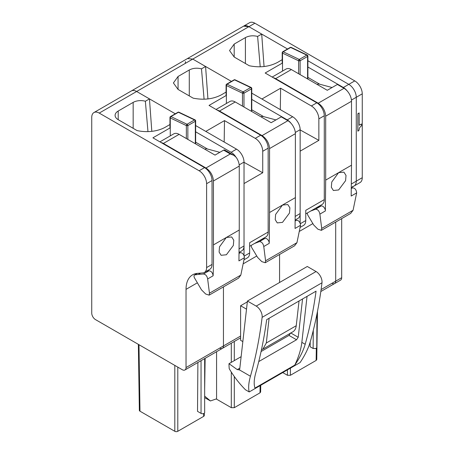 <?xml version="1.0" encoding="UTF-8"?>
<svg xmlns="http://www.w3.org/2000/svg" width="454" height="454" viewBox="0 0 454 454"><rect width="100%" height="100%" fill="white"/><g stroke="black" fill="none" stroke-linecap="round" stroke-linejoin="round"><path stroke-width="0.68" d="M351.521 183.898L356.271 181.157A10.584 6.112 60 0 1 354.08 186.004A10.584 6.112 60 0 1 352.531 186.481M362.258 177.701L356.271 181.157L356.271 97.281L362.258 93.825L362.258 177.701A10.584 6.112 60 0 1 360.067 182.548L354.08 186.004A10.584 6.112 60 0 0 356.271 181.157L356.271 97.281A10.584 6.112 60 0 0 348.786 84.359L307.891 60.745L348.786 84.359A10.584 6.112 60 0 1 356.271 97.281L351.436 100.067M283.835 51.132L287.541 48.998L248.888 26.678L254.876 23.222L354.773 80.903A10.584 6.112 60 0 1 362.258 93.825M243.554 26.179A10.584 6.112 60 0 1 243.599 26.156A10.584 6.112 60 0 1 248.888 26.678L136.643 91.487L175.295 113.801L171.589 115.94M321.097 289.573L335.693 281.151L335.693 222.074L335.693 281.151A5.289 3.053 60 0 1 334.598 283.574A5.289 3.053 60 0 1 331.948 283.307M361.463 123.993L359.193 125.304L359.12 112.955L357.843 113.693L357.843 131.104L358.87 130.599L359.63 127.619L361.463 125.764L361.463 123.993L359.193 125.219M187.434 58.583L249.581 22.7A10.584 6.112 60 0 1 254.876 23.222M341.68 277.695A5.289 3.053 60 0 1 340.579 280.118L334.598 283.574A5.289 3.053 60 0 0 335.693 281.151L341.68 277.695L341.68 218.618M357.843 113.693L357.917 131.149M359.193 113.001L357.917 113.733M317.488 311.348L316.756 359.579L316.137 360.431L290.418 375.276L287.427 375.276L282.746 372.575M310.178 342.129L310.144 346.76L313.135 348.485L316.132 348.485L316.75 347.628L317.006 313.776M279.568 282.49L279.568 254.473L279.568 282.49M300.145 223.084L300.145 151.159L318.856 140.36L318.856 118.88L324.281 115.747L324.281 199.629A10.584 6.112 60 0 1 322.09 204.47L305.758 213.896M318.856 118.88A10.584 6.112 60 0 0 311.37 105.958L280.623 88.207L261.913 99.006L251.766 93.149L292.665 116.757A10.584 6.112 60 0 1 300.145 129.679L300.145 213.562A10.584 6.112 60 0 1 297.955 218.402L295.327 219.923M227.715 83.536L231.415 81.397L192.763 59.082L187.474 58.56L187.933 58.333M185.283 63.401L185.47 61.596M243.599 26.156L248.888 26.678L261.703 34.078L264.058 66.528M324.281 199.629L305.758 210.321L305.758 220.57C305.718 223.175 304.838 224.861 303.136 225.627M318.856 140.36L300.145 129.935M280.623 88.207L280.294 109.618M261.703 34.078L257.611 36.439C253.122 35.316 249.053 35.701 245.41 37.591L234.185 44.072L229.537 50.553L234.185 57.028L249.297 65.756C259.926 67.862 269.381 66.721 277.672 62.34L282.201 59.656M282.513 62.998L265.164 73.015L316.796 102.825A10.584 6.112 60 0 1 324.281 115.747M347.378 91.158A10.584 6.112 60 0 0 343.36 87.491L307.891 67.01M257.611 36.439L260.216 66.795M319.729 84.217L307.891 77.379M307.75 55.729L307.579 56.461L307.75 55.729A1.056 0.8 130.9 0 0 307.528 55.235A1.056 1.056 0 0 1 307.891 56.012M307.386 55.138A1.056 0.664 115.5 0 0 307.29 55.076A1.056 1.056 0 0 1 307.523 55.229A1.056 0.8 130.9 0 0 306.768 55.133A1.056 0.613 60 0 1 307.579 56.461L307.579 78.928A1.056 0.613 180 0 0 307.891 78.497L307.891 56.029M290.327 47.409A1.056 0.42 70.4 0 1 290.39 47.369A1.056 1.056 0 0 0 290.214 47.449L282.734 51.773A1.056 0.613 60 0 1 283.194 51.79L299.282 59.451A1.056 0.664 115.5 0 0 298.601 60.785L299.878 60.881A1.056 0.556 -4.2 0 0 300.1 60.779L307.579 56.461M299.878 60.881A1.056 0.42 -109.6 0 0 299.282 59.451L306.768 55.133A1.056 0.664 115.5 0 1 307.29 55.076L291.201 47.415A1.056 0.664 115.5 0 0 290.679 47.471L283.194 51.79A1.056 0.664 115.5 0 0 282.513 53.118L282.513 52.255M344.019 88.303L318.203 103.206C322.749 106.344 325.246 110.662 325.688 116.167L325.688 180.107L351.504 165.205L351.504 101.265A10.584 6.112 -120 0 0 344.019 88.303L337.373 84.467L327.272 90.295L291.354 69.558A10.584 6.112 -120 0 0 286.065 69.036L272.167 77.061M318.203 103.206L275.64 78.633L291.354 69.558M317.397 84.597L318.589 83.911L332.078 87.526M318.589 83.911A12.701 7.332 -120 0 0 318.345 83.848L317.227 84.495M273.302 77.713A10.584 6.112 60 0 1 275.64 78.633M351.504 165.205L351.18 196.049L356.657 192.888L353.07 210.287L350.647 213.437M307.222 213.057L307.744 215.043L313.737 225.036L317.919 229.219L321.381 230.331L321.704 228.396L319.888 214.112C319.241 210.934 317.772 209.311 315.485 209.237L321.063 206.014L315.933 208.023M321.063 206.014A3.706 2.139 60 0 1 323.906 207.262A3.706 2.139 60 0 1 325.365 210.951L325.688 180.107M351.424 188.489L352.463 187.888L351.43 188.297M338.593 172.656L343.928 172.157L346.016 175.42L345.59 180.658L338.633 189.959L333.372 190.498L331.346 187.275L331.755 182.031L338.593 172.656M352.463 187.888C354.875 187.933 356.271 189.602 356.657 192.888M315.485 209.237L310.644 211.076M260.732 385.281L260.636 391.984L260.011 392.829L234.298 407.681L231.302 407.681L216.569 399.174M216.569 351.714L216.575 399.174M204.663 397.619L210.44 400.956L216.569 398.828M204.663 396.138L210.44 400.956M186.032 367.558A5.289 3.053 60 0 1 184.937 369.976A5.289 3.053 60 0 1 182.287 369.715L95.488 319.599A5.289 3.053 60 0 1 91.742 313.118L91.742 117.404A10.584 6.112 60 0 1 93.933 112.564A10.584 6.112 60 0 1 99.227 113.086L199.124 170.761A10.584 6.112 60 0 1 206.61 183.688L206.61 267.565A10.584 6.112 60 0 1 204.419 272.411A10.584 6.112 60 0 1 202.87 272.888L197.257 273.387A31.746 18.33 60 0 0 192.604 274.823A31.746 18.33 60 0 0 186.032 289.357L186.032 367.558L223.447 345.954A5.289 3.053 60 0 1 222.352 348.377A5.289 3.053 60 0 1 219.702 348.116M240.603 336.045L223.447 345.954L223.447 286.877L223.447 345.954A5.289 3.053 60 0 1 222.352 348.377L240.603 337.838M244.025 255.528L244.025 183.564L262.73 172.764L262.73 151.284L268.155 148.152L268.155 232.028A10.584 6.112 60 0 1 265.965 236.874L249.638 246.301M262.73 151.284A10.584 6.112 60 0 0 255.25 138.362L224.497 120.605L205.793 131.41L195.646 125.548L236.54 149.162A10.584 6.112 60 0 1 244.025 162.084L244.025 245.96A10.584 6.112 60 0 1 241.834 250.807L239.201 252.328M207.932 98.927L205.577 66.483L192.763 59.082M268.155 232.028L249.638 242.72L249.638 252.974C249.592 255.579 248.718 257.265 247.016 258.025M262.73 172.764L244.025 162.339M224.497 120.605L224.174 142.023M205.577 66.483L201.485 68.843C196.996 67.72 192.927 68.1 189.284 69.99L178.059 76.471L173.411 82.951L178.059 89.432L193.177 98.16C203.801 100.266 213.255 99.125 221.546 94.744L226.081 92.06M226.387 95.402L209.039 105.419L260.675 135.23A10.584 6.112 60 0 1 268.155 148.152M291.258 123.562A10.584 6.112 60 0 0 287.24 119.89L251.766 99.415M201.485 68.843L204.09 99.199M263.609 116.616L251.766 109.783M251.629 88.127L251.459 88.865L251.629 88.127A1.056 0.8 130.9 0 0 250.642 87.537A1.056 0.613 60 0 1 251.459 88.865L251.459 111.332A1.056 0.613 180 0 0 251.766 110.895L251.766 88.434M243.974 107.008L243.974 93.183A1.056 0.556 -4.2 0 1 243.758 93.28A1.056 0.42 -109.6 0 0 243.162 91.856L250.642 87.537L234.553 79.87L227.074 84.194L243.162 91.856A1.056 0.613 60 0 1 243.974 93.183L251.459 88.865M243.758 93.28L242.476 93.183L242.476 106.145M234.202 79.813A1.056 0.42 70.4 0 1 234.264 79.773A1.056 1.056 0 0 0 234.094 79.853L226.608 84.172A1.056 0.613 60 0 1 227.074 84.194A1.056 0.664 115.5 0 0 226.387 85.522L226.387 84.66M287.898 120.702L262.083 135.61C266.623 138.748 269.12 143.067 269.562 148.572L269.562 212.512L295.384 197.609L295.384 133.663A10.584 6.112 -120 0 0 287.898 120.702L281.253 116.865L271.151 122.699L235.229 101.963A10.584 6.112 -120 0 0 229.94 101.435L216.042 109.459M262.083 135.61L219.515 111.037L235.229 101.963M261.277 116.996L262.463 116.309L275.953 119.924M262.463 116.309A12.701 7.332 -120 0 0 262.225 116.252L261.101 116.899M217.182 110.118A10.584 6.112 60 0 1 219.515 111.037M295.384 197.609L295.055 228.447L300.531 225.286L296.944 242.691L294.527 245.841M251.102 245.455L251.624 247.447L257.617 257.441L261.799 261.623L265.255 262.735L265.579 260.8L263.763 246.516C263.121 243.338 261.652 241.715 259.359 241.642L264.943 238.418L259.807 240.427M264.943 238.418A3.706 2.139 60 0 1 267.786 239.667A3.706 2.139 60 0 1 269.239 243.355L269.562 212.512M295.304 220.888L296.337 220.292L295.31 220.701M282.513 222.364L277.252 222.903L275.22 219.679L275.629 214.436L282.462 205.066L287.802 204.561L289.896 207.824L289.47 213.062L282.513 222.364M296.337 220.292C298.749 220.338 300.151 222 300.531 225.286M259.359 241.642L254.524 243.48M242.839 341.595L240.603 340.307L240.603 305.746L246.511 309.157M247.339 301.859L240.603 305.746M261.476 349.705L262.883 349.126L266.305 343.003L269.108 318.265M299.038 300.985L296.235 325.722L266.305 343.003M262.889 349.12L292.819 331.84A16.934 9.778 -120 0 0 296.235 325.722M316.058 291.162L266.668 319.673A582.045 336.045 60 0 1 255.795 372.808C253.99 379.289 253.712 384.379 254.972 388.079L294.788 365.09C299.844 357.746 303.312 350.817 305.184 344.291A582.045 336.045 -120 0 0 316.058 291.162M247.43 301.047L256.192 306.104L316.058 271.537L307.296 266.481L247.43 301.047L239.757 368.801A3.172 1.833 60 0 1 239.298 369.811L239.116 369.948M261.084 351.527L288.994 335.415L296.536 339.768L298.216 337.277L302.557 298.953M290.679 332.924L288.994 335.415M307.052 296.36L301.836 342.361L305.184 344.291M256.192 306.104A8.467 4.886 60 0 1 262.123 317.352A582.045 336.045 60 0 1 250.443 376.247C248.61 382.773 248.202 388 249.212 391.938L300.094 362.559C305.014 355.198 308.419 348.235 310.309 341.669A582.045 336.045 60 0 0 321.988 282.791A8.467 4.886 60 0 0 316.058 271.537M250.443 376.247L239.298 369.811L237.26 369.607L229.003 363.682L241.131 356.679M258.842 361.208L259.12 361.367L258.769 361.526M259.12 361.367L296.536 339.768M294.788 365.09C298.653 357.043 301.002 349.466 301.836 342.361M229.003 363.682A58.294 33.653 120 0 0 229.003 363.87A58.294 33.653 120 0 0 229.236 368.733C233.872 376.536 239.281 383.551 245.466 389.776L249.212 391.938M93.933 112.564L131.348 90.959A10.584 6.112 60 0 1 136.643 91.487L149.457 98.881L151.812 131.331M170.267 127.807L152.919 137.823L204.55 167.628A10.584 6.112 60 0 1 212.035 180.556L212.035 264.432A10.584 6.112 60 0 1 209.844 269.279L204.419 272.411M195.646 131.813L231.114 152.294A10.584 6.112 60 0 1 235.666 156.698M169.955 124.464A31.746 18.33 180 0 1 169.603 124.731L165.426 127.143A26.457 15.277 180 0 1 137.051 130.565L118.199 119.674A10.584 6.112 180 0 1 115.095 115.356A10.584 6.112 180 0 1 118.199 111.037L133.164 102.394A10.584 6.112 180 0 1 145.365 101.248L149.457 98.881M145.365 101.248L147.97 131.598M197.893 362.496L197.524 411.347L201.048 413.384A2.117 1.22 180 0 0 203.358 413.645A2.117 1.22 180 0 0 204.663 412.521L204.663 358.586M177.798 367.121L177.798 431.3L203.647 416.375A2.117 1.22 -179.1 0 0 204.266 415.529L204.3 413.202M177.798 431.3A2.117 1.243 180 0 1 174.807 431.3L139.98 411.193A2.117 1.22 179.1 0 1 139.355 410.342L138.362 344.353M207.484 149.02L195.646 142.181M239.258 166.068L213.442 180.97L213.442 244.916L239.258 230.008L239.258 166.068C239.201 163.185 238.202 160.307 236.267 157.424L233.861 155.319L230.28 153.968L223.635 150.132L215.026 155.103L179.109 134.361A10.584 6.112 -120 0 0 173.82 133.839L159.922 141.864M204.964 149.292L206.088 148.645L219.832 152.328M161.056 142.522A10.584 6.112 60 0 1 163.395 143.436L179.109 134.361M213.442 180.97C213 175.465 210.503 171.147 205.957 168.008L163.395 143.436M223.635 150.132A2.117 1.22 -60 0 1 224.69 150.03L233.861 155.319M213.442 244.916A577 333.134 60 0 1 213.119 275.788C212.671 272.723 211.303 271.061 209.01 270.794L206.553 271.174M239.258 230.008L238.935 260.885L244.405 257.724L240.824 275.096L238.543 278.16L209.198 295.106M197.32 273.382L194.67 274.925C193.852 275.374 193.796 276.361 194.499 277.899L201.491 289.845L205.679 294.027L209.135 295.14L209.459 293.205L207.643 278.949C207.081 275.958 205.679 274.312 203.426 274.017L198.319 274.392L200.572 273.092M226.387 254.762L221.126 255.301L219.1 252.078L219.503 246.84L226.347 237.459L231.682 236.965L233.77 240.223L233.345 245.466L226.387 254.762M197.342 273.382L194.67 274.925L198.319 274.392M239.19 252.906L240.416 252.662C242.759 252.918 244.087 254.609 244.405 257.724M195.504 120.531L195.333 121.269L195.504 120.531A1.056 0.8 130.9 0 0 194.522 119.935A1.056 0.613 60 0 1 195.333 121.269L195.333 143.731A1.056 0.613 180 0 0 195.646 143.299L195.646 120.838M187.854 139.412L187.854 125.588A1.056 0.55 -4.2 0 1 187.633 125.69A1.056 0.42 -109.6 0 0 187.037 124.26L194.522 119.935L178.433 112.274L170.948 116.593L187.037 124.26A1.056 0.613 60 0 1 187.854 125.588L195.333 121.269M187.633 125.684L186.356 125.588L186.356 138.549M178.082 112.212A1.056 0.42 70.4 0 1 178.144 112.178A1.056 1.056 0 0 0 177.968 112.257L170.483 116.576A1.056 0.613 60 0 1 170.948 116.593A1.056 0.664 115.5 0 0 170.267 117.927L170.267 117.058M343.36 87.491L354.773 80.903M316.319 348.36L316.137 360.431M290.418 368.143L290.418 375.276M287.427 369.874L287.427 375.276M313.271 330.478L313.135 348.485M305.758 220.57L300.361 223.686M311.37 105.958L316.796 102.825M299.731 231.194L312.806 223.646M234.185 57.028L234.185 44.072M245.41 63.509L245.41 37.591M299.282 59.451A1.056 0.613 60 0 1 300.1 60.785L300.1 74.609M290.214 47.449A1.056 0.613 60 0 1 290.679 47.471L306.768 55.133M282.513 71.085L282.513 53.118L298.601 60.785L298.601 73.741M291.201 47.415A1.056 1.056 0 0 0 290.39 47.369A1.056 0.42 70.4 0 1 290.679 47.471M351.504 101.265L325.688 116.167M319.888 214.112L325.365 210.951M321.704 228.396L353.07 210.287M260.125 385.633L260.011 392.829M234.298 341.482L234.298 360.624M234.298 376.502L234.298 407.681M231.302 343.207L231.302 362.354M231.302 372.07L231.302 407.681M249.638 252.974L244.224 256.096M255.25 138.362L260.675 135.23M287.24 119.89L292.665 116.757M295.316 132.472L300.145 129.679M295.401 216.303L300.145 213.562M243.611 263.598L256.686 256.05M178.059 89.432L178.059 76.471M189.284 95.913L189.284 69.99M251.261 87.543A1.056 0.664 115.5 0 0 251.164 87.48A1.056 0.664 115.5 0 0 250.642 87.537M243.162 91.856A1.056 0.664 115.5 0 0 242.476 93.183L226.387 85.522L226.387 103.489M251.766 88.417A1.056 1.056 0 0 0 251.164 87.48L235.076 79.813A1.056 0.664 115.5 0 0 234.553 79.87A1.056 0.613 60 0 0 234.094 79.853M235.076 79.813A1.056 1.056 0 0 0 234.264 79.773A1.056 0.42 70.4 0 1 234.553 79.87M295.384 133.663L269.562 148.572M263.763 246.516L269.239 243.355M265.579 260.8L296.944 242.691M290.81 333.003L298.216 337.277M262.123 317.352L321.988 282.791M237.26 369.607L239.831 368.126M99.227 113.086L136.643 91.487M231.114 152.294L236.54 149.162M199.124 170.761L204.55 167.628M239.19 164.876L244.025 162.084M239.275 248.707L244.025 245.96M186.032 289.357L197.178 282.921M201.048 360.675L201.048 413.384M203.693 413.549L203.647 416.375M138.975 344.705L139.98 411.193M174.807 365.396L174.807 431.3M118.199 119.674L118.199 111.037M133.164 128.317L133.164 102.394M206.61 183.688L212.035 180.556M206.61 267.565L212.035 264.432M230.28 153.968L205.957 168.008M207.643 278.949L213.119 275.788M209.459 293.205L240.824 275.096M203.426 274.017L209.01 270.794M240.416 252.662L239.179 253.377M195.141 119.947A1.056 0.664 115.5 0 0 195.044 119.879A1.056 0.664 115.5 0 0 194.522 119.935M187.037 124.26A1.056 0.664 115.5 0 0 186.356 125.588L170.267 117.927L170.267 135.888M195.646 120.821A1.056 1.056 0 0 0 195.044 119.879L178.955 112.217A1.056 0.664 115.5 0 0 178.433 112.274A1.056 0.613 60 0 0 177.968 112.257M178.955 112.217A1.056 1.056 0 0 0 178.144 112.178A1.056 0.42 70.4 0 1 178.433 112.274M320.825 291.525L334.598 283.574M300.31 227.295L303.567 225.417M351.447 187.519L354.08 186.004M282.734 51.773A1.056 1.056 0 0 0 282.201 52.704L282.201 63.18M321.381 230.337L350.789 213.357M244.19 259.694L247.441 257.815M131.354 90.959L187.474 58.56M226.608 84.172A1.056 1.056 0 0 0 226.081 85.108L226.081 95.578M265.261 262.735L294.669 245.756M184.937 369.976L222.352 348.377M205.134 358.32L204.663 389.345M170.483 116.576A1.056 1.056 0 0 0 169.955 117.512L169.955 127.983"/></g></svg>
